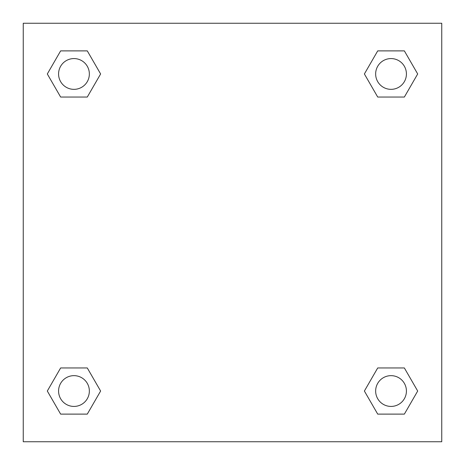 <?xml version="1.0" encoding="UTF-8"?>
<svg xmlns="http://www.w3.org/2000/svg" width="465" height="465" viewBox="0 0 465 465"><rect width="100%" height="100%" fill="white"/><g stroke="black" fill="none" stroke-linecap="round" stroke-linejoin="round"><path stroke-width="0.7" d="M441.75 23.25L23.25 23.25L23.25 441.75L441.75 441.75L441.75 23.25M377.714 367.96L364.386 391.036L377.714 367.96L404.364 367.96L377.714 367.96L404.364 367.96L417.686 391.036L404.364 414.117L377.714 414.117L404.364 414.117L377.714 414.117L364.386 391.036M60.636 367.96L47.314 391.036L60.636 367.96L87.286 367.96L60.636 367.96L87.286 367.96L100.614 391.036L87.286 414.117L60.636 414.117L87.286 414.117L60.636 414.117L47.314 391.036M60.636 50.883L47.314 73.964L60.636 50.883L87.286 50.883L60.636 50.883L87.286 50.883L100.614 73.964L87.286 97.04L60.636 97.04L87.286 97.04L60.636 97.04L47.314 73.964M404.364 97.04L417.686 73.964L404.364 97.04L377.714 97.04L404.364 97.04L377.714 97.04L364.386 73.964L377.714 50.883L364.386 73.964M377.714 50.883L404.364 50.883L377.714 50.883L404.364 50.883L417.686 73.964M406.422 391.036A15.386 15.386 0 0 0 383.346 377.714A15.386 15.386 0 0 0 383.346 404.364A15.386 15.386 0 0 0 406.422 391.036M89.35 391.036A15.386 15.386 0 0 0 66.268 377.714A15.386 15.386 0 0 0 66.268 404.364A15.386 15.386 0 0 0 89.35 391.036M406.422 73.964A15.386 15.386 0 0 0 383.346 60.636A15.386 15.386 0 0 0 383.346 87.286A15.386 15.386 0 0 0 406.422 73.964M89.35 73.964A15.386 15.386 0 0 0 66.268 60.636A15.386 15.386 0 0 0 66.268 87.286A15.386 15.386 0 0 0 89.35 73.964"/></g></svg>
